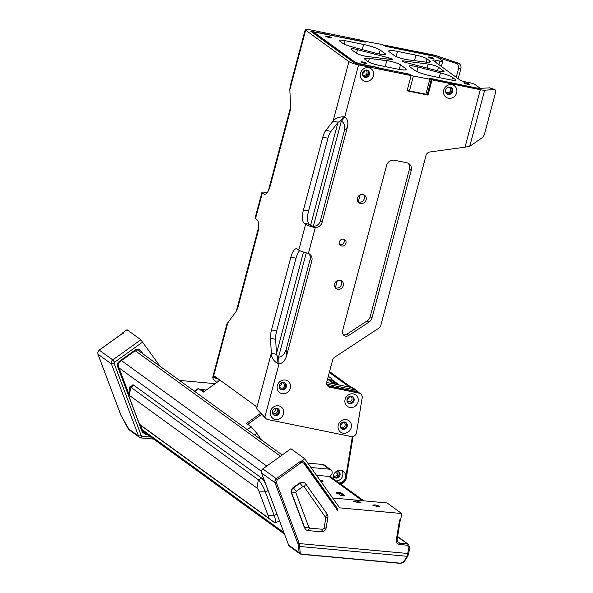 <?xml version="1.0" encoding="UTF-8"?>
<svg xmlns="http://www.w3.org/2000/svg" width="593" height="593" viewBox="0 0 593 593"><rect width="100%" height="100%" fill="white"/><g stroke="black" fill="none" stroke-linecap="round" stroke-linejoin="round"><path stroke-width="0.89" d="M275.234 408.28A2.809 2.587 -54 0 1 277.227 411.913A2.809 2.587 -54 0 1 272.343 412.268M275.204 408.295A2.809 2.587 -54 0 1 272.335 412.239M336.831 471.109A3.595 3.306 -54 0 1 339.819 475.764A3.595 3.306 -54 0 1 333.422 475.801M334.23 477.195A3.595 3.306 126 0 0 338.403 471.442M342.976 422.097A2.809 2.587 -54 0 1 344.963 425.73A2.809 2.587 -54 0 1 340.078 426.085M340.115 425.411A2.809 2.587 126 0 0 342.346 422.342M346.964 399.667A2.809 2.587 126 0 0 349.195 396.598M349.826 396.354A2.809 2.587 -54 0 1 351.812 399.986A2.809 2.587 -54 0 1 346.927 400.342M333.54 478.847A6.516 5.997 -54 0 1 340.493 470.293A6.516 5.997 -54 0 1 343.295 471.339A6.516 5.997 -54 0 1 345.259 478.358A6.516 5.997 -54 0 1 339.181 482.947M336.409 480.938A6.516 5.997 126 0 0 342.124 477.202A6.516 5.997 126 0 0 341.753 470.553M326.684 382.478L351.679 387.57A6.738 6.204 -54 0 1 353.925 388.556L357.119 390.876A6.738 6.204 -54 0 1 358.513 392.321M351.679 387.57L354.873 389.89L326.721 384.153M327.343 385.591L354.94 391.224L354.873 389.89A6.738 6.204 -54 0 1 357.119 390.876M353.043 436.5L346.297 478.114A6.738 6.204 -54 0 1 340.619 483.992M339.596 483.243A5.611 5.167 126 0 0 345.6 478.277L352.353 436.618M356.134 391.625A5.611 5.167 126 0 0 354.94 391.224M261.624 414.359L247.77 424.299M307.819 463.111L322.777 464.475A3.706 3.41 -54 0 1 324.378 465.068L330.827 469.76A3.706 3.41 -54 0 1 328.07 476.349L316.484 475.29M247.259 429.628L251.202 426.797L246.525 423.402L260.549 413.336M220.04 380.157L203.406 392.084L198.722 388.689L194.786 391.521M310.932 467.492L329.234 469.167A3.706 3.41 -54 0 1 330.827 469.76M251.202 426.797L256.962 433.439L261.713 440.117M194.371 391.217L198.195 388.482L198.722 388.689M399.845 544.515L399.667 543.166L407.02 543.84L407.198 545.189L399.845 544.515C397.332 544.026 396.168 542.447 396.346 539.778L399.563 519.957L400.616 520.054L401.676 513.523L339.648 507.853L304.735 458.774L300.332 461.932L304.001 461.851L304.654 462.51L337.773 509.053L337.558 510.38L337.469 508.831L303.542 461.517M304.735 458.774L290.904 448.738L262.81 468.893A3.365 3.098 126 0 0 261.506 472.917L288.613 545.034A3.365 3.098 126 0 0 289.629 546.375L299.85 553.803L301.214 554.277L400.127 563.32L403.596 561.712A1.119 0.882 32.6 0 0 404.419 561.363L407.888 555.938L408.733 553.425L409.704 547.48L408.473 544.381L409.644 547.391L408.948 547.554L409.644 547.391M375.065 504.865L379.742 506.266L377.333 506.511L372.649 505.117L375.065 504.865M356.045 500.929L361.018 502.419L358.461 502.679L353.487 501.196L356.045 500.929M337.558 510.38L303.779 463.2L302.378 462.399L300.896 462.814L277.198 479.811L276.331 482.494L299.287 543.566L299.658 546.464L407.065 556.278L408.948 547.554L407.198 545.189M305.855 529.623L304.505 527.837L291.408 492.991C290.785 490.885 291.371 489.099 293.142 487.631L299.635 482.969L304.572 482.887M276.331 482.494L274.982 482.702L297.931 543.774A1.119 0.378 -20.6 0 0 299.287 543.566L407.984 553.506M337.773 509.053L337.284 508.609L336.765 509.557M300.896 462.814L300.332 461.932M401.676 513.523L387.133 502.96L332.629 497.979M297.931 543.774L298.531 545.975L299.658 546.464L300.228 553.143L301.511 554.144L400.431 563.187M300.228 553.143L299.102 552.654L299.85 553.803L301.288 554.307A1.119 0.385 95.2 0 1 301.214 554.277M367.556 70.33A3.929 3.617 -54 0 1 363.161 76.386M281.282 382.878A2.809 2.587 -54 0 1 284.299 386.51A2.809 2.587 -54 0 1 279.259 385.658M356.645 63.57L353.902 62.562L310.925 31.355L325.609 33.979A6.738 6.204 -54 0 1 327.432 34.683M371.351 66.564A6.738 6.204 126 0 0 369.439 65.808L355.541 62.895L312.57 31.688L326.18 34.394A6.738 6.204 -54 0 1 326.81 34.557M356.66 63.495L370.01 66.216A6.738 6.204 126 0 1 370.892 66.475M368.638 71.879A3.929 3.617 -54 0 1 364.969 76.934M279.296 386.11A2.809 2.587 126 0 0 281.719 382.767M343.592 239.142A3.595 3.306 126 0 0 340.567 245.487A3.595 3.306 126 0 0 345.719 243.908A3.595 3.306 126 0 0 343.592 239.142M339.796 244.679A3.595 3.306 126 0 0 343.784 239.187M362.975 194.474A4.714 4.344 126 0 0 357.787 197.232A4.714 4.344 126 0 0 359.01 202.791A4.714 4.344 126 0 0 360.581 203.481A4.714 4.344 126 0 0 365.77 200.731A4.714 4.344 126 0 0 364.547 195.164A4.714 4.344 126 0 0 362.975 194.474M360.114 194.867L358.209 202.02A4.714 4.344 126 0 0 358.809 202.198A4.714 4.344 126 0 0 363.709 199.967A4.714 4.344 126 0 0 363.576 194.645M340.145 280.281A4.714 4.344 126 0 0 334.956 283.039A4.714 4.344 126 0 0 336.179 288.606A4.714 4.344 126 0 0 337.751 289.295A4.714 4.344 126 0 0 342.939 286.538A4.714 4.344 126 0 0 341.716 280.971A4.714 4.344 126 0 0 340.145 280.281M337.276 280.674L335.371 287.827A4.714 4.344 126 0 0 335.979 288.005A4.714 4.344 126 0 0 340.871 285.774A4.714 4.344 126 0 0 340.745 280.452M346.527 419.659A7.072 6.516 126 0 0 338.262 425.099A7.072 6.516 126 0 0 342.932 433.172A7.072 6.516 126 0 0 351.197 427.731A7.072 6.516 126 0 0 346.527 419.659M344.674 422.023A3.817 3.514 126 0 0 341.457 428.754A3.817 3.514 126 0 0 346.927 427.086A3.817 3.514 126 0 0 344.674 422.023M353.376 393.915A7.072 6.516 126 0 0 345.111 399.356A7.072 6.516 126 0 0 349.781 407.428A7.072 6.516 126 0 0 358.046 401.987A7.072 6.516 126 0 0 353.376 393.915M351.523 396.28A3.817 3.514 126 0 0 348.306 403.018A3.817 3.514 126 0 0 353.776 401.342A3.817 3.514 126 0 0 351.523 396.28M345.497 336.105A4.492 4.136 126 0 0 348.728 335.438L368.95 322.132A6.738 6.204 126 0 0 371.967 317.952L411.216 170.45A6.738 6.204 126 0 0 409.014 163.742A6.738 6.204 126 0 0 406.768 162.756L394.449 160.243A6.738 6.204 126 0 0 386.577 165.425L342.532 330.976A4.492 4.136 126 0 0 345.497 336.105M343.206 334.674A4.492 4.136 126 0 0 346.957 334.156L367.178 320.85A6.738 6.204 126 0 0 370.195 316.662L409.437 169.161A6.738 6.204 126 0 0 408.066 163.186M285.633 380.098A7.072 6.516 126 0 0 277.368 385.539A7.072 6.516 126 0 0 282.038 393.619A7.072 6.516 126 0 0 290.303 388.178A7.072 6.516 126 0 0 285.633 380.098M283.78 382.463A3.817 3.514 126 0 0 280.563 389.201A3.817 3.514 126 0 0 286.041 387.525A3.817 3.514 126 0 0 283.78 382.463M368.742 67.75A7.072 6.516 126 0 0 360.477 73.191A7.072 6.516 126 0 0 365.147 81.271A7.072 6.516 126 0 0 373.412 75.83A7.072 6.516 126 0 0 368.742 67.75M366.889 70.115A3.817 3.514 126 0 0 363.672 76.853A3.817 3.514 126 0 0 369.15 75.178A3.817 3.514 126 0 0 366.889 70.115M451.985 84.725A7.072 6.516 126 0 0 443.72 90.166A7.072 6.516 126 0 0 448.39 98.245A7.072 6.516 126 0 0 456.654 92.805A7.072 6.516 126 0 0 451.985 84.725M450.124 87.089A3.817 3.514 126 0 0 446.914 93.827A3.817 3.514 126 0 0 452.385 92.152A3.817 3.514 126 0 0 450.124 87.089M278.784 405.842A7.072 6.516 126 0 0 270.519 411.283A7.072 6.516 126 0 0 275.189 419.355A7.072 6.516 126 0 0 283.454 413.921A7.072 6.516 126 0 0 278.784 405.842M276.931 408.206A3.817 3.514 126 0 0 273.714 414.944A3.817 3.514 126 0 0 279.192 413.269A3.817 3.514 126 0 0 276.931 408.206M341.101 428.457A3.817 3.514 126 0 0 345.549 422.335M273.366 414.648A3.817 3.514 126 0 0 277.813 408.518M347.95 402.714A3.817 3.514 126 0 0 352.398 396.591M446.559 93.531A3.817 3.514 126 0 0 451.006 87.408M363.324 76.556A3.817 3.514 126 0 0 367.771 70.434M280.215 388.904A3.817 3.514 126 0 0 284.662 382.781M270.527 338.277L271.312 353.265L256.702 408.154A11.23 4.04 -78.5 0 0 255.413 405.842L215.348 376.755A11.23 4.04 -78.5 0 0 214.74 376.473A11.23 4.04 -78.5 0 0 213.443 376.74L212.731 377.333L226.919 324.008L235.265 312.667A11.23 4.04 -78.5 0 0 238.319 305.832L257.688 233.049A11.23 4.04 -78.5 0 0 256.999 219.751L255.509 218.669L262.358 192.925L263.848 194.007A11.23 4.04 -78.5 0 0 264.456 194.282A11.23 4.04 -78.5 0 0 270.245 185.854L289.614 113.07A11.23 4.04 -78.5 0 0 290.592 104.731L289.814 89.736L305.654 30.206L348.914 61.62L333.073 121.15L325.861 130.334A11.23 4.04 -78.5 0 0 322.8 137.168L303.438 209.952A11.23 4.04 -78.5 0 0 304.127 223.257L305.617 224.339L298.768 250.083L297.278 249.001A11.23 4.04 -78.5 0 0 296.663 248.726A11.23 4.04 -78.5 0 0 290.874 257.147L271.512 329.938A11.23 4.04 -78.5 0 0 270.527 338.277L275.663 339.322L276.442 354.31L277.591 356.823L277.947 363.739C273.632 361.137 271.416 357.653 271.312 353.265L276.442 354.31M264.389 416.812L257.851 410.141L256.702 408.154M298.768 250.083A7.857 1.186 14.9 0 0 304.505 252.373L308.412 253.441L315.306 227.512L312.385 226.037L315.306 227.512A6.738 6.204 126 0 0 322.125 222.212L347.446 127.058C348.469 122.195 347.557 118.859 344.703 117.036L358.58 64.889L411.127 75.6L407.072 90.833L428.013 95.102L432.067 79.877L480.308 89.713L465.023 147.16L429.881 151.978A4.492 4.136 126 0 0 426.019 155.47L380.81 325.379A4.492 4.136 -54 0 1 378.801 328.166L334.652 357.223A4.492 4.136 -54 0 0 332.643 360.01L326.78 382.048A4.492 4.136 126 0 0 329.738 387.17L359.106 393.159A4.492 4.136 -54 0 1 362.167 397.836L356.519 432.645A4.492 4.136 -54 0 1 351.175 436.552L267.814 419.555A4.492 4.136 -54 0 1 265.501 418.087L263.062 415.908L264.834 417.198L279.014 363.917C282.49 363.383 284.996 360.744 286.53 355.985L286.189 349.336C284.647 354.095 282.142 356.734 278.666 357.268L279.014 363.917L277.947 363.739M299.724 250.631A11.23 4.04 -78.5 0 0 296.011 258.2L276.642 330.983A11.23 4.04 -78.5 0 0 275.663 339.322M314.231 227.378A7.857 1.186 -165.1 0 1 305.617 224.339M312.385 226.037L309.257 224.302A11.23 4.04 -78.5 0 1 308.568 211.004L327.936 138.213A11.23 4.04 -78.5 0 1 330.99 131.387L338.203 122.195L340.338 120.994L341.501 121.113L344.703 117.036L343.666 116.762L340.338 120.994M358.58 64.889A7.857 1.186 -165.1 0 1 348.914 61.62M338.203 122.195L333.073 121.15C335.075 118.43 338.61 116.962 343.666 116.762M411.127 75.6L409.355 74.318L354.043 62.665L310.784 31.251L364.68 41.873L362.909 40.583L310.354 29.865A7.857 1.186 14.9 0 0 305.239 29.65A7.857 1.186 14.9 0 0 305.654 30.206M305.239 29.65L290.125 86.459L289.814 89.736M262.358 192.925A7.857 1.186 -165.1 0 1 261.943 192.369A7.857 1.186 -165.1 0 1 263.796 192.095L266.694 193.251M263.796 192.095L267.08 192.495A6.738 6.204 -54 0 0 267.332 192.495M261.943 192.369L255.094 218.113A7.857 1.186 14.9 0 0 255.509 218.669M216.823 382.463L216.615 382.174C213.947 380.054 212.65 378.453 212.724 377.37L218.142 378.823L218.024 381.595M216.074 377.281L213.443 376.74L228.053 321.851M286.53 355.985L311.851 260.831A6.738 6.204 126 0 0 309.65 254.123A6.738 6.204 126 0 0 308.412 253.441M265.501 418.087L264.834 417.198M327.455 385.739A4.492 4.136 126 0 0 327.966 385.887L357.334 391.877A4.492 4.136 -54 0 1 358.832 392.529L360.603 393.819M263.729 416.797A4.492 4.136 126 0 0 264.545 417.605L266.316 418.895M286.189 349.336L310.08 259.541A6.738 6.204 126 0 0 308.701 253.567M313.534 226.229A6.738 6.204 126 0 0 320.353 220.93L344.244 131.135C345.267 126.272 344.355 122.936 341.501 121.113M430.266 78.676L478.536 88.424L489.603 87.86L494.488 89.513L484.659 90.218A7.857 1.186 -165.1 0 1 480.308 89.713M433.802 56.179L455.713 63.258L458.092 63.088L437.893 56.253A7.857 1.186 14.9 0 0 432.082 54.689L383.79 45.046M433.854 55.979L385.591 46.232M278.666 357.268L277.591 356.823M465.023 147.16L469.715 146.382L484.659 90.218M432.067 79.877L430.296 78.587M428.013 95.102L427.234 94.539M383.841 44.853L385.613 46.143M494.488 89.513A4.492 1.779 -71.3 0 1 494.784 89.55A4.492 1.779 -71.3 0 1 495.244 93.672L484.644 133.499A4.492 1.779 -71.3 0 1 482.272 137.65L469.715 146.382M494.784 89.55L489.9 87.897A4.492 1.779 108.7 0 0 489.603 87.86M458.092 63.088A4.492 4.069 85.9 0 1 460.857 68.692L458.196 78.691M455.713 63.258A4.492 4.069 85.9 0 1 458.478 68.862L456.239 77.275M146.76 429.814L140.548 425.07A3.447 0.697 65.2 0 1 140.526 425.055A3.447 0.697 65.2 0 1 138.31 421.238L129.452 397.658A3.447 0.697 65.2 0 1 128.963 395.627L129.37 387.874A10.8 2.187 65.2 0 1 129.763 386.903A10.8 2.187 65.2 0 1 130.727 387.17L258.311 479.811A10.8 2.187 65.2 0 1 265.301 491.827L274.166 515.406A10.8 2.187 65.2 0 1 275.263 522.744A10.8 2.187 65.2 0 1 274.337 522.463L146.76 429.814A10.8 2.187 65.2 0 1 146.693 429.769A10.8 2.187 65.2 0 1 146.627 429.717M277.005 514.153L274.166 515.406L268.073 515.465L259.208 491.879L265.301 491.827L268.14 490.574M268.073 515.465A3.447 0.697 65.2 0 1 268.125 517.719L274.337 522.463M142.876 431.289L145.285 433.038A3.365 3.098 -54 0 1 142.824 431.155L140.526 425.055L268.125 517.719M128.963 395.627A3.447 0.697 65.2 0 1 129.393 395.405L130.727 387.17L134.055 385.42M261.624 478.077L258.311 479.811L256.977 488.046L129.393 395.405M256.977 488.046A3.447 0.697 65.2 0 1 259.208 491.879M338.173 492.197A2.357 0.445 9.2 0 0 336.587 492.36A2.357 0.445 9.2 0 0 336.705 492.531L340.256 495.111A2.357 0.445 9.2 0 0 342.806 495.807A2.357 0.445 9.2 0 0 344.785 495.689A2.357 0.445 9.2 0 0 344.666 495.511L341.123 492.939A2.357 0.445 9.2 0 0 338.173 492.197M320.902 481.501A3.595 0.675 9.2 0 0 323.066 481.227A3.595 0.675 9.2 0 0 319.857 480.026M122.618 332.881L122.973 333.14L99.276 350.137L112.752 359.921L140.845 339.767L127.021 329.723L122.618 332.881M114.152 363.539L111.447 363.946A3.365 3.098 -54 0 1 112.752 359.921L114.582 362.197L114.152 363.539L141.26 435.655L138.554 436.063L111.447 363.946L97.971 354.162L97.815 352.487L99.276 350.137L99.483 350.76L99.276 350.137M199.93 389.564L202.443 389.386L206.156 390.112M129.022 394.441L118.311 365.948A3.365 3.098 -54 0 1 119.616 361.923L119.408 361.3L135.085 350.055C137.324 348.736 139.244 348.995 140.852 350.819L143.106 353.991M179.471 380.402L215.148 383.664M120.868 415.085L97.919 354.006M194.015 390.957L194.66 391.017M202.976 391.773L203.74 391.847M204.741 391.128L201.064 390.387M140.845 339.767L160.08 366.318M142.765 341.983L114.582 362.197M120.928 415.233L129.341 429.984L139.57 437.404A3.365 3.098 -54 0 1 138.554 436.063L128.058 428.45A1.119 0.393 -29.2 0 0 128.081 428.531L120.868 415.167L97.919 354.095L97.756 352.405L99.187 350.107L122.899 333.088M153.706 439.109L141.015 437.945L142.075 436.285L150.933 437.093M142.075 436.285L141.26 435.655M147.457 434.565L145.463 434.387L142.179 431.874L117.666 366.667C117.051 364.562 117.629 362.768 119.408 361.3M141.015 437.945A3.365 3.098 -54 0 1 139.57 437.404M128.14 428.591A1.119 0.393 -29.2 0 1 128.081 428.531L129.341 429.977M140.852 350.819L139.614 351.249A3.365 3.098 126 0 0 135.293 350.678L119.616 361.923M145.463 434.387L145.359 433.046M334.244 384.019L327.544 379.157M328.3 379.698L329.248 379.787L335.401 384.249L329.248 379.787L331.287 379.935L331.398 379.283L339.352 385.057M333.837 476.72L337.387 475.297L338.01 474.252L337.943 471.25M339.255 474.511L337.41 477.054M328.322 376.251L332.006 378.927L331.398 379.283L331.961 379.216M337.951 384.775L331.287 379.935M265.479 483.495A11.23 2.276 -114.8 0 0 261.38 477.884L133.729 385.183A11.23 2.276 -114.8 0 0 132.743 384.901A11.23 2.276 -114.8 0 0 132.365 385.532M278.021 521.647A11.23 2.276 -114.8 0 0 278.747 521.758A11.23 2.276 -114.8 0 0 279.14 519.846M135.197 350.752L280.452 456.232M139.926 351.679L282.186 454.987M124.96 383.641L123.218 379.001M302.749 486.638L304.187 486.831L325.809 517.756L324.097 528.319L322.866 529.312L309.739 528.111L308.916 527.481L295.818 492.635L296.255 491.3L302.749 486.638L299.991 483.228A4.492 4.136 -54 0 1 305.758 483.992L327.203 514.131A4.492 4.136 126 0 1 327.892 517.274L326.18 527.837A4.492 4.136 -54 0 1 321.273 531.802L308.145 530.602A4.492 4.136 -54 0 1 304.854 528.096L291.763 493.25A4.492 4.136 -54 0 1 293.498 487.883L299.991 483.228L299.635 482.969M362.338 73.51A2.809 2.587 126 0 0 364.569 70.434M362.33 74.54A2.809 2.587 126 0 0 366.77 73.695A2.809 2.587 126 0 0 365.547 70.107M362.582 64.407L375.94 67.091L375.836 67.483M407.183 90.432L427.271 94.495L431.267 79.477L429.732 78.283L476.698 88.046M386.777 60.619A8.984 1.356 -165.1 0 1 389.416 61.072A8.984 1.356 -165.1 0 1 400.468 64.807L405.575 68.514A13.476 2.031 -165.1 0 1 406.279 69.47A13.476 2.031 -165.1 0 1 397.51 69.092L379.038 65.326A8.984 1.356 -165.1 0 1 367.986 61.59L365.295 59.634A13.476 2.031 -165.1 0 1 364.591 58.677A13.476 2.031 -165.1 0 1 369.402 58.381L389.416 61.072C394.553 62.213 398.237 63.458 400.468 64.807L405.575 68.514C407.361 70.219 404.671 70.411 397.51 69.092L379.038 65.326C373.901 64.185 370.217 62.94 367.986 61.59L365.295 59.634C363.672 58.307 365.043 57.884 369.402 58.381L386.777 60.619L385.191 66.579M364.784 63.281A2.809 0.423 -165.1 0 1 361.181 61.917A2.809 0.423 -165.1 0 1 363.012 61.998A2.809 0.423 -165.1 0 1 366.607 63.362A2.809 0.423 -165.1 0 1 364.784 63.281M329.323 37.529A2.809 0.423 -165.1 0 1 325.727 36.166A2.809 0.423 -165.1 0 1 327.551 36.247A2.809 0.423 -165.1 0 1 331.153 37.611A2.809 0.423 -165.1 0 1 329.323 37.529M467.417 84.213A2.809 0.423 -165.1 0 1 463.822 82.85A2.809 0.423 -165.1 0 1 465.646 82.924A2.809 0.423 -165.1 0 1 469.248 84.288A2.809 0.423 -165.1 0 1 467.417 84.213M431.963 58.462A2.809 0.423 -165.1 0 1 428.361 57.098A2.809 0.423 -165.1 0 1 430.192 57.18A2.809 0.423 -165.1 0 1 433.787 58.544A2.809 0.423 -165.1 0 1 431.963 58.462M355.259 49.13A6.738 1.016 -165.1 0 1 357.497 49.656L389.06 57.929A4.492 0.675 -165.1 0 1 392.818 59.278A4.492 0.675 -165.1 0 1 392.877 59.441A4.492 0.675 -165.1 0 1 391.276 59.545L366.763 56.387A6.738 1.016 -165.1 0 1 356.497 53.244L351.226 49.419A6.738 1.016 -165.1 0 1 350.878 48.945A6.738 1.016 -165.1 0 1 355.259 49.13M415.078 66.305A8.984 1.356 -165.1 0 1 418.058 67.002L440.436 72.865A13.476 2.031 -165.1 0 1 452.533 77.424L455.231 79.38A8.984 1.356 -165.1 0 1 455.698 80.018A8.984 1.356 -165.1 0 1 449.857 79.766L431.378 76A13.476 2.031 -165.1 0 1 414.811 70.397L409.704 66.69A8.984 1.356 -165.1 0 1 409.229 66.053A8.984 1.356 -165.1 0 1 415.078 66.305M430.184 64.407A6.738 1.016 -165.1 0 1 438.472 67.209L443.742 71.041A6.738 1.016 -165.1 0 1 444.09 71.516A6.738 1.016 -165.1 0 1 437.478 70.804L405.916 62.524A4.492 0.675 -165.1 0 1 402.158 61.183A4.492 0.675 -165.1 0 1 402.091 61.02A4.492 0.675 -165.1 0 1 403.7 60.916L428.205 64.074A6.738 1.016 -165.1 0 1 430.184 64.407M362.597 64.37A6.738 1.016 -165.1 0 1 354.31 61.576L315.446 33.349A6.738 1.016 -165.1 0 1 315.091 32.874A6.738 1.016 -165.1 0 1 319.479 33.06L365.236 42.17L363.798 41.228M476.742 87.875A4.492 0.675 -165.1 0 0 479.663 88.001A4.492 0.675 -165.1 0 0 479.426 87.682L475.171 84.591A4.492 0.675 -165.1 0 0 469.649 82.723L465.542 81.886A4.492 0.675 -165.1 0 1 460.02 80.018L433.075 60.449A4.492 0.675 -165.1 0 1 432.838 60.13A4.492 0.675 -165.1 0 1 435.759 60.256L439.865 61.094A4.492 0.675 -165.1 0 0 442.786 61.22A4.492 0.675 -165.1 0 0 442.548 60.901L438.294 57.81A4.492 0.675 -165.1 0 0 432.771 55.942L385.769 46.358L381.588 44.393L363.82 41.139M448.301 87.208A2.809 2.587 -54 0 1 450.435 90.981A2.809 2.587 -54 0 1 445.536 91.018M409.163 74.273L413.388 76.067L431.267 79.477M409.207 74.103L376.318 67.58M389.401 51.947A13.476 2.031 -165.1 0 1 388.697 50.991A13.476 2.031 -165.1 0 1 397.458 51.369L415.938 55.134A8.984 1.356 -165.1 0 1 426.982 58.87L429.68 60.827A13.476 2.031 -165.1 0 1 430.385 61.776A13.476 2.031 -165.1 0 1 425.574 62.08L408.192 59.834A8.984 1.356 -165.1 0 1 394.508 55.653L389.401 51.947M385.272 53.77A8.984 1.356 -165.1 0 1 385.739 54.408A8.984 1.356 -165.1 0 1 376.918 53.459L354.54 47.588A13.476 2.031 -165.1 0 1 342.435 43.037L339.745 41.08A8.984 1.356 -165.1 0 1 339.27 40.443A8.984 1.356 -165.1 0 1 345.119 40.695L363.591 44.46A13.476 2.031 -165.1 0 1 380.165 50.064L385.272 53.77C386.436 55.156 383.656 55.053 376.918 53.459L354.54 47.588C348.684 46.002 344.644 44.482 342.435 43.037L339.745 41.08C338.544 39.939 340.338 39.813 345.119 40.695L363.591 44.46C371.292 46.172 376.814 48.04 380.165 50.064L385.272 53.77L385.02 54.726M375.94 67.091L376.362 67.402M346.297 478.114L345.6 478.277M322.777 464.475L329.234 469.167M254.723 435.047L256.962 433.439M303.779 463.2L304.298 462.251L304.654 462.51M261.506 472.917L274.982 482.702L274.818 481.027L276.286 478.677L262.81 468.893M396.346 539.778L397.043 539.615L396.346 539.778M397.288 541.446L399.667 543.166L398.214 542.625L397.021 539.756M277.198 479.811L276.286 478.677L299.976 461.68M303.653 461.599L337.284 508.609M397.621 536.502L408.473 544.381L397.547 536.962M403.596 561.712L407.991 555.426M288.613 545.034L299.102 552.654L298.531 545.975M301.511 554.144A1.119 0.385 95.2 0 1 301.288 554.307L400.201 563.35C402.788 562.89 404.189 562.231 404.419 561.363M276.412 353.784L303.483 252.062M310.606 225.281L337.951 122.521M290.503 108.104L268.636 190.294M258.578 228.083L236.711 310.28M325.609 33.979L326.18 34.394M369.439 65.808L370.01 66.216M278.502 357.253L306.27 252.892M313.371 226.207L341.346 121.054M348.728 335.438L346.957 334.156M271.512 329.938L276.642 330.983M290.874 257.147L296.011 258.2M304.127 223.257L309.257 224.302M303.438 209.952L308.568 211.004M322.8 137.168L327.936 138.213M325.861 130.334L330.99 131.387M263.848 194.007L265.123 194.267M219.388 379.683L219.084 380.839M357.334 391.877L359.106 393.159M329.738 387.17L327.966 385.887M347.446 127.058L344.244 131.135M320.353 220.93L322.125 222.212M311.851 260.831L310.08 259.541M411.216 170.45L409.437 169.161M371.967 317.952L370.195 316.662M368.95 322.132L367.178 320.85M458.478 68.862L460.857 68.692M328.789 476.335L362.338 500.7M341.123 492.939L341.012 493.606M123.181 333.763L122.973 333.14L123.181 333.763M135.293 350.678L135.085 350.055M118.311 365.948L117.666 366.667M142.824 431.155L142.179 431.874M139.614 351.249L138.132 350.174M327.343 382.611L326.743 382.174M329.33 372.448L349.566 387.14M335.386 472.191L338.054 474.133M283.921 532.566L142.276 429.703M119.052 367.912L261.35 471.242M266.724 466.083L121.469 360.596M344.051 495.889L340.523 493.324L337.113 492.827M308.916 527.481L304.505 527.837M295.818 492.635L291.408 492.991M293.142 487.631L296.255 491.3M305.758 483.992L304.187 486.831M325.631 516.97L327.203 514.131M327.892 517.274L325.809 517.756M324.097 528.319L326.18 527.837M322.866 529.312L321.273 531.802M309.739 528.111L308.145 530.602M356.534 53.274L357.497 49.656M416.849 71.531L418.058 67.002M437.515 70.812L438.472 67.209M439.865 61.094L438.909 64.689M435.759 60.256L435.284 62.057M429.806 79.41L425.811 94.428M409.392 91.077L413.388 76.067M403.7 60.916L403.47 61.761M443.549 71.753L443.742 71.041M428.205 64.074L427.138 68.091M454.979 80.337L455.231 79.38M451.822 80.122L452.533 77.424M439.176 77.587L440.436 72.865M389.06 57.929L388.719 59.211M397.458 51.369L396.094 56.513M429.295 62.258L429.68 60.827M426.115 62.139L426.982 58.87M414.47 60.649L415.938 55.134M405.189 69.944L405.575 68.514M369.402 58.381L368.468 61.894M400.468 64.807L399.237 69.418M345.119 40.695L344.222 44.052M363.591 44.46L362.219 49.604M380.165 50.064L379.12 53.993M400.29 520.024L397.102 539.697L398.214 542.625M236.377 310.932L258.644 227.238M268.303 190.953L290.57 107.251M275.263 522.744L279.11 521.21M129.763 386.903L133.403 384.983M140.526 425.055L146.693 429.769M329.738 476.09L363.813 500.833M329.56 371.589L351.53 387.54M284.492 534.085L142.846 431.222M344.14 495.881L340.716 493.398C338.455 492.561 337.069 492.509 336.557 493.243M314.95 33.416L315.091 32.874M442.786 61.22L441.385 66.483M479.663 88.001L479.515 88.565"/></g></svg>
